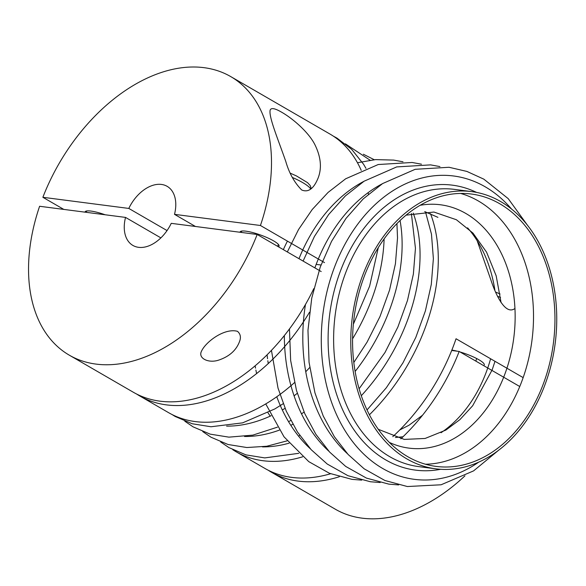 <?xml version="1.0" encoding="UTF-8"?>
<svg xmlns="http://www.w3.org/2000/svg" width="586" height="586" viewBox="0 0 586 586"><rect width="100%" height="100%" fill="white"/><g stroke="black" fill="none" stroke-linecap="round" stroke-linejoin="round"><path stroke-width="0.88" d="M459.175 351.454L451.696 350.479L459.175 351.454A160.989 104.945 -59.9 0 1 400.846 438.833A160.989 104.945 -59.9 0 0 459.175 351.454L519.767 386.533L459.175 351.454M268.212 470.236A160.989 104.945 -59.9 0 0 271.362 472.177A160.989 104.945 -59.9 0 0 339.367 476.726A160.989 104.945 -59.9 0 1 271.362 472.177L335.39 509.249A160.989 104.945 -59.9 0 0 464.947 475.839A160.989 104.945 -59.9 0 1 335.39 509.249L271.362 472.177A160.989 104.945 -59.9 0 1 268.212 470.236M477.158 240.714L490.973 280.203C495.302 293.381 505.081 315.869 514.947 308.485C505.081 315.869 495.302 293.381 490.973 280.203L477.158 240.714M451.85 350.091A20.73 4.131 20 0 1 457.19 351.19A20.73 4.131 20 0 0 451.85 350.091M460.113 351.996A20.73 4.131 20 0 1 484.263 364.968A20.73 4.131 20 0 0 460.113 351.996M264.96 468.463A160.989 104.945 -59.9 0 0 330.585 473.752A160.989 104.945 -59.9 0 1 264.96 468.463L236.143 451.784A160.989 104.945 -59.9 0 0 302.64 456.809A160.989 104.945 -59.9 0 1 236.143 451.784L264.96 468.463M392.803 436.651A160.989 104.945 -59.9 0 0 456.047 338.759L523.159 377.618L456.047 338.759A160.989 104.945 -59.9 0 1 392.803 436.651M232.818 449.726A160.989 104.945 -59.9 0 0 236.143 451.784A160.989 104.945 -59.9 0 1 232.818 449.726M369.429 414.778A160.989 104.945 -59.9 0 0 427.231 322.073A160.989 104.945 -59.9 0 0 430.498 213.67A160.989 104.945 -59.9 0 1 427.231 322.073A160.989 104.945 -59.9 0 1 369.429 414.778M313.818 288.598A160.989 104.945 120.1 0 1 133.381 392.276L69.353 355.204A160.989 104.945 120.1 0 1 39.606 206.272L125.536 217.413L160.879 237.879M237.469 331.317C224.453 327.742 205.627 341.909 201.474 351.263C197.892 358.178 208.235 363.488 218.483 360.185C229.038 356.654 235.997 350.596 239.344 342.019C241.212 337.573 240.59 334.005 237.469 331.317M69.353 355.204A160.989 104.945 120.1 0 0 257.166 234.481L321.194 271.552M257.166 234.481L171.237 223.339A34.149 22.261 120.1 0 1 132.905 245.439A34.149 22.261 120.1 0 1 125.536 217.413M85.036 212.161A20.73 4.131 20 0 1 85.087 211.861A20.73 4.131 20 0 1 105.143 214.769M309.481 312.287A160.989 104.945 120.1 0 1 139.783 395.982A160.989 104.945 120.1 0 1 136.633 394.041M309.708 367.517A160.989 104.945 120.1 0 1 305.753 371.736M294.472 382.636A160.989 104.945 120.1 0 1 168.592 412.669L139.783 395.982M230.694 76.568A160.989 104.945 120.1 0 1 260.433 225.493L174.503 214.351A34.149 22.261 120.1 0 0 167.135 186.333A34.149 22.261 120.1 0 0 128.803 208.433L42.873 197.292A160.989 104.945 120.1 0 1 230.694 76.568L329.933 134.033A160.989 104.945 120.1 0 1 361.225 170.365M368.133 192.64A160.989 104.945 120.1 0 1 368.433 194.178M42.873 197.292L63.808 209.414M260.433 225.493L324.519 262.601M281.573 112.168C293.315 118.833 309.342 132.971 315.187 145.262C320.93 157.246 321.919 168.123 318.161 177.91C315.473 184.517 310.448 193.695 301.695 189.974C294.48 182.722 289.176 173.229 285.8 161.502C278.211 139.666 268.644 116.944 270.139 110.168C271.025 107.568 274.834 108.242 281.573 112.168M278.394 246.772A20.73 4.131 -160 0 0 279.053 246.142A20.73 4.131 -160 0 0 260.982 235.169A20.73 4.131 -160 0 0 240.084 231.961A20.73 4.131 -160 0 0 240.033 232.261M174.503 214.351L195.438 226.474M316.169 264.374L320.996 264.997M128.803 208.433L167.047 230.569M500.605 201.518A139.768 102.257 97.4 0 0 471.73 191.615A139.768 102.257 97.4 0 0 352.347 317.07A139.768 102.257 97.4 0 0 435.794 468.829A139.768 102.257 97.4 0 0 551.404 363.716A139.768 102.257 97.4 0 0 500.605 201.518M499.785 203.767A137.329 100.477 97.4 0 0 471.415 194.032A137.329 100.477 97.4 0 0 354.12 317.304A137.329 100.477 97.4 0 0 436.109 466.405A137.329 100.477 97.4 0 0 549.697 363.13A137.329 100.477 97.4 0 0 499.785 203.767M267.97 412.727A139.768 102.257 97.4 0 0 270.249 416.141M425.487 464.229A137.329 100.477 97.4 0 0 529.854 353.153A137.329 100.477 97.4 0 0 478.352 200.983A137.329 100.477 97.4 0 0 460.596 193.431M384.116 238.89A152.939 99.693 120.1 0 1 352.582 338.811M285.052 408.347A152.939 99.693 120.1 0 1 282.313 409.958M271.091 415.752A152.939 99.693 120.1 0 1 226.592 426.117M400.055 220.512A152.939 99.693 120.1 0 1 355.131 371.487M292.832 424.308A152.939 99.693 120.1 0 1 290.803 425.297M279.354 430.124A152.939 99.693 120.1 0 1 244.523 436.497M413.225 213.099A152.939 99.693 120.1 0 1 361.298 395.718M289.059 443.17A152.939 99.693 120.1 0 1 262.447 446.884M500.569 297.615A31.71 6.321 -160 0 0 497.595 296.267M310.69 189.007A31.71 6.321 -160 0 0 292.377 177.441M287.418 241.117A152.939 111.897 97.4 0 0 283.346 249.636M267.084 354.852A152.939 111.897 97.4 0 0 267.553 358.727M267.831 360.734A152.939 111.897 97.4 0 0 268.256 363.584M276.782 396.766A152.939 111.897 97.4 0 0 310.368 448.803M511.563 209.055A152.939 111.897 97.4 0 0 485.23 186.824A152.939 111.897 97.4 0 0 321.333 335.119A152.939 111.897 97.4 0 0 478.747 462.12M440.635 469.291A143.673 105.114 -82.6 0 1 385.822 459.951A143.673 105.114 -82.6 0 1 338.32 276.951A143.673 105.114 -82.6 0 1 476.535 192.391M471.73 191.615L454.582 189.388A139.768 102.257 97.4 0 0 338.972 294.502A139.768 102.257 97.4 0 0 389.771 456.699A139.768 102.257 97.4 0 0 418.646 466.603L435.794 468.829M441.024 432.732A122.694 89.768 97.4 0 0 490.607 358.771M494.87 290.151A122.694 89.768 97.4 0 0 467.584 227.844M363.811 181.389A152.939 111.897 97.4 0 0 298.992 258.697M284.342 335.602A152.939 111.897 97.4 0 0 328.834 451.191M382.277 183.784A152.939 111.897 97.4 0 0 314.872 267.89M305.46 304.515A152.939 111.897 97.4 0 0 347.3 453.586M389.36 442.423A122.694 89.768 97.4 0 0 506.648 369.085A122.694 89.768 97.4 0 0 465.863 213.48A122.694 89.768 97.4 0 0 420.103 205.298M333.266 136.091L336.994 138.12L351.703 149.386L363.562 164.248L365.994 168.387M378.3 247.607L369.612 286.202L353.351 324.212M297.3 393.294L294.077 395.858M283.192 403.717L274.871 408.918L242.633 422.858L210.982 426.762L192.201 423.751L175.155 416.463L172.035 414.529M363.342 154.228L374.242 159.714M411.387 213.546L415.452 248.303L413.372 274.072L407.453 300.567L397.894 326.988L385.009 352.494L359.108 388.782M299.82 435.493L298.53 436.109M287.133 440.84L266.718 446.261L246.838 447.528L228.064 444.51L211.011 437.229L202.741 431.589M345.41 143.848L370.044 160.176M396.927 223.61L397.52 237.923L395.44 263.693L389.522 290.187L379.962 316.601L367.085 342.114L353.819 362.492M304.09 412.075L301.504 413.841M290.759 420.477L288.568 421.686M277.456 427.15L252.874 435.12L228.914 437.149L210.132 434.131L193.08 426.85L184.81 421.209M425.487 211.854L431.464 234.107L433.376 258.69L431.296 284.452L425.377 310.946L415.826 337.368L402.941 362.88L386.306 387.778L367.034 409.944M298.728 453.33L264.769 457.908L245.988 454.89L228.936 447.609L220.666 441.969M500.085 294.018L495.69 292.084M311.247 188.567L310.192 185.52L307.533 182.642L296.435 175.932L290.48 173.258M241.71 231.067L241.22 232.415M278.387 244.413L277.676 246.354M86.706 210.967L86.215 212.315M402.992 161.787L393.624 160.088L375.545 159.612L357.453 162.725M255.144 365.84L255.54 368.14M255.892 370.059L256.602 373.612M265.751 403.93L284.027 436.834L308.756 461.629L329.508 473.312L351.959 479.355L361.723 480.132M439.932 166.578L430.563 164.878L396.707 166.915L364.133 181.184L345.359 195.929L328.629 214.557L314.411 236.495L303.101 261.078M289.462 328.958L290.641 360.405L296.479 390.466L304.735 413.562L315.876 434.285L329.64 452.077L345.696 466.419L366.44 478.103L388.892 484.146L398.663 484.922M399.762 429.941L408.918 425.29L422.543 415.225M421.466 164.183L412.09 162.483L378.234 164.519L345.667 178.789L328.079 192.428L312.243 209.488L298.552 229.507L287.33 251.943M271.45 350.391L278.013 388.071L286.268 411.167L297.41 431.897L311.173 449.682L327.222 464.024L347.974 475.707L370.425 481.751L380.197 482.527M527.722 225.581L508.209 198.632L483.824 179.155L466.896 171.427L449.03 167.274L415.174 169.31L382.599 183.572L363.195 198.918L346.011 218.402L331.537 241.381L320.227 267.113L311.752 298.098L307.972 330.24L309.049 362.258L314.953 392.862L323.208 415.957L334.35 436.68L348.113 454.472L364.162 468.815L384.914 480.498L407.365 486.534L441.075 484.783L473.576 470.888L498.598 450.26M437.918 217.347L424.703 211.612M395.418 437.5L403.014 436.76M475.861 361.108L476.652 358.522M501.089 302.654L496.181 275.852L486.578 252.178L472.99 233.111L456.384 219.735L433.911 212.044L406.083 215.15M378.314 429.326L404.259 439.405L425.121 438.46L445.858 430.08L459.929 419.605L472.66 405.761L492.13 369.956L495.002 361.32"/></g></svg>

